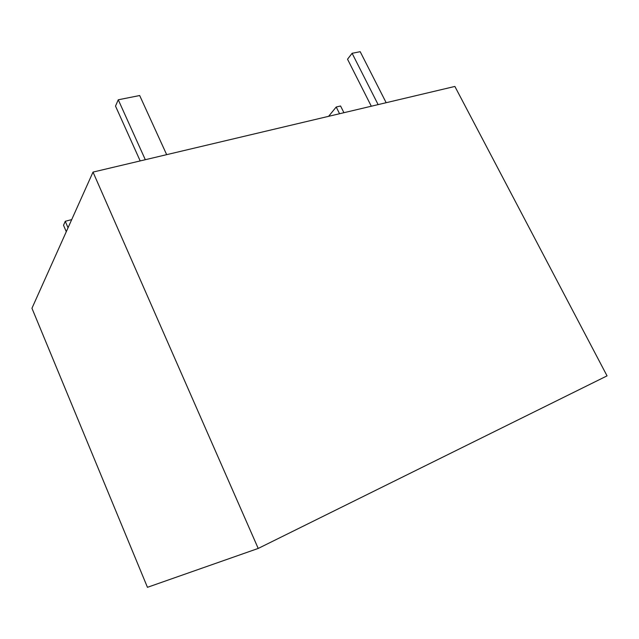 <?xml version="1.0" encoding="UTF-8"?>
<svg xmlns="http://www.w3.org/2000/svg" width="639" height="639" viewBox="0 0 639 639"><rect width="100%" height="100%" fill="white"/><g stroke="black" fill="none" stroke-linecap="round" stroke-linejoin="round"><path stroke-width="0.96" d="M258.212 548.438L147.449 587.313L31.95 308.262L93.014 172.091L454.88 86.441L607.05 375.868L258.212 548.438L93.014 172.091M343.918 112.704L340.571 105.994L336.218 107.009L339.565 113.734M336.218 107.009L328.598 116.33M71.704 219.608L65.266 221.286L68.046 227.772M65.266 221.286L63.533 225.263L66.28 231.701M145.309 159.71L118.263 99.788L139.677 95.53L166.667 154.662M118.263 99.788L115.515 106.098L140.189 160.924M378.12 104.604L352.105 53.301L360.196 51.687L386.164 102.703M352.105 53.301L347.536 59.211L371.299 106.218"/></g></svg>
